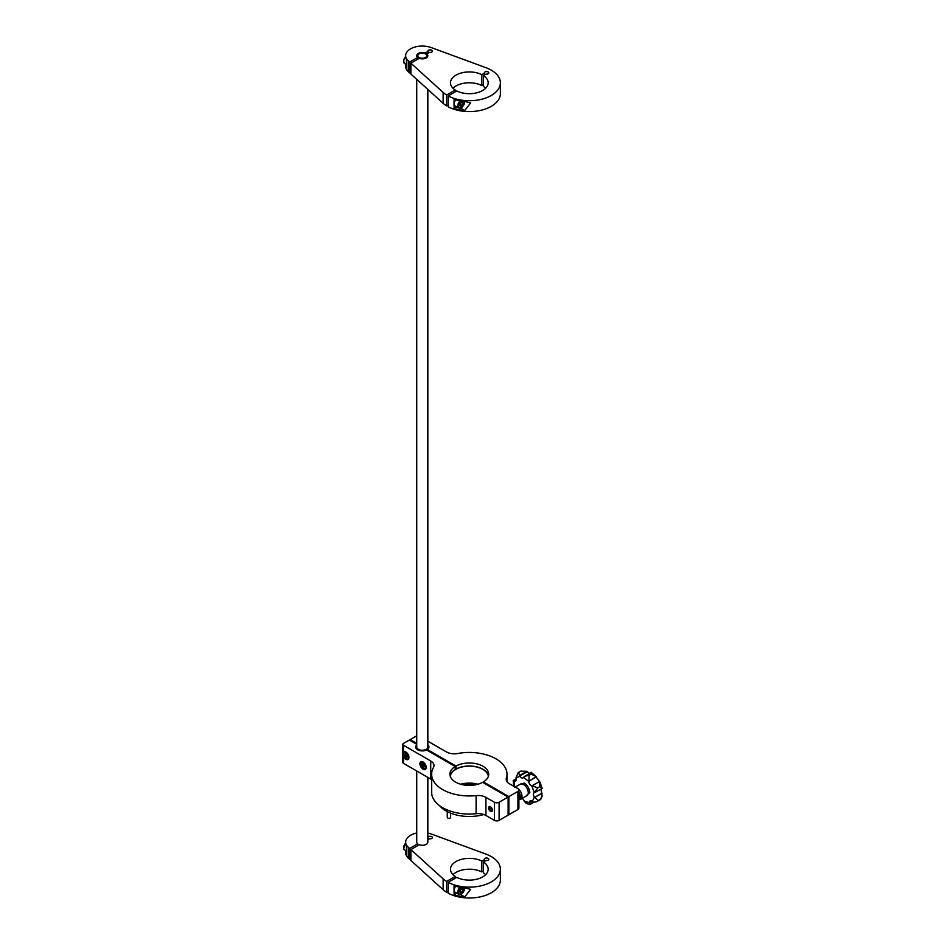<?xml version="1.0" encoding="UTF-8"?>
<svg xmlns="http://www.w3.org/2000/svg" width="945" height="945" viewBox="0 0 945 945"><rect width="100%" height="100%" fill="white"/><g stroke="black" fill="none" stroke-linecap="round" stroke-linejoin="round"><path stroke-width="1.42" d="M541.698 788.378L541.131 789.937L542.135 796.186L540.233 799.423A17.731 10.241 -120 0 0 540.256 799.387L536.795 801.691L533.736 802.281L532.259 801.454L529.483 803.049L529.885 803.982M520.801 771.132L526.731 771.333L529.212 773.353M536.323 777.31L539.938 782.082L542.17 788.284L539.914 786.677A17.731 10.241 -120 0 0 539.89 786.63L537.811 787.894L534.279 792.69L531.811 785.838A3.319 1.925 60 0 1 531.232 785.602A3.319 1.925 60 0 1 528.81 781.515L536.122 776.589L536.323 777.31M528.81 781.515L523.601 777.333L531.066 772.266L536.122 776.589L531.208 774.12A17.731 10.241 -120 0 0 531.173 774.085L531.066 772.396M524.156 776.377L529.07 775.302L528.952 780.724M519.006 784.893L524.156 783.062C527.475 785.26 529.354 788.39 529.814 792.453L525.656 796.411M533.807 802.293L529.932 804.526L526.341 803.463L524.274 801.23L529.413 802.624A3.319 1.925 60 0 1 530.098 800.935A3.319 1.925 60 0 1 532.259 801.454L534.397 797.084A3.319 1.925 60 0 1 534.09 792.772A3.319 1.925 60 0 1 534.279 792.69M424.482 765.556L423.856 764.41A1.677 0.969 -120 0 0 423.856 764.41L423.856 764.41A1.677 0.969 -120 0 0 424.459 765.474M406.574 754.311A1.677 0.969 -120 0 0 406.728 754.771A1.677 0.969 -120 0 0 407.248 755.551M532.177 785.874L537.788 787.835L539.89 786.63L539.536 781.621L531.811 785.838M523.601 777.333A3.319 1.925 60 0 1 523.081 777.924A3.319 1.925 60 0 1 521.498 777.806A3.319 1.925 60 0 1 519.974 776.341L519.573 775.467L526.731 771.333M447.268 811.613L447.268 817.39A1.666 0.957 0 0 0 447.528 817.897A1.666 0.957 0 0 0 447.753 818.063A1.666 0.957 0 0 0 450.115 818.063A1.666 0.957 0 0 0 450.6 817.39L450.6 813.125M516.076 787.622A6.65 3.839 60 0 1 517.128 788.047A6.65 3.839 60 0 1 521.593 793.894A6.65 3.839 60 0 1 520.601 799.328A6.65 3.839 60 0 1 519.301 799.635M459.813 890.993A2.233 1.288 120 0 0 460.546 890.166A2.233 1.288 120 0 0 461.089 888.737M476.315 784.645A23.271 13.443 0 0 0 462.306 784.645M461.774 784.515A22.172 12.793 180 0 1 476.847 784.515M490.195 806.687A2.705 1.559 -120 0 0 488.577 808.258A2.705 1.559 -120 0 0 490.75 811.389A2.776 1.595 -120 0 0 491.872 811.436A2.776 1.595 -120 0 0 492.286 809.215A2.776 1.595 -120 0 0 490.467 806.782A2.776 1.595 -120 0 0 489.085 806.64A2.776 1.595 -120 0 0 488.683 808.861A2.776 1.595 -120 0 0 490.49 811.294A2.776 1.595 -120 0 0 490.774 811.424A2.705 1.559 -120 0 0 492.369 809.818A2.705 1.559 -120 0 0 490.195 806.687M483.875 814.531A32.969 19.042 180 0 1 445.993 810.916A32.969 19.042 180 0 1 439.531 805.636M423.077 761.977A4.43 2.563 -120 0 0 420.856 761.764A4.43 2.563 -120 0 0 420.171 765.32A4.43 2.563 -120 0 0 423.077 769.218A4.43 2.563 -120 0 0 425.285 769.443A4.43 2.563 -120 0 0 425.971 765.887A4.43 2.563 -120 0 0 423.077 761.977M403.48 756.685A4.43 2.563 -120 0 0 405.83 759.272A4.43 2.563 -120 0 0 408.051 759.485A4.43 2.563 -120 0 0 408.724 755.941A4.43 2.563 -120 0 0 405.83 752.031A4.43 2.563 -120 0 0 403.609 751.807A4.43 2.563 -120 0 0 403.48 751.901L403.48 763.336L430.755 779.093L430.755 760.997A11.08 6.402 180 0 1 434.003 765.521A11.08 6.402 180 0 1 433.46 767.494A37.682 21.759 0 0 0 431.629 774.203A37.682 21.759 0 0 0 442.662 789.583A37.682 21.759 0 0 0 476.103 795.595A11.08 6.402 180 0 1 485.931 797.367L485.931 815.464A11.08 6.402 0 0 0 476.103 813.704L476.103 795.595M489.085 806.64A2.776 1.595 -120 0 0 488.659 808.861A2.776 1.595 -120 0 0 490.467 811.306A2.776 1.595 -120 0 0 491.861 811.436M460.735 784.244A19.124 11.033 180 0 1 477.886 784.244M488.364 776.294A19.124 11.033 0 0 0 482.824 769.384A19.124 11.033 0 0 0 462.719 766.82A19.124 11.033 0 0 0 450.257 776.294M431.629 774.203L431.629 792.3A37.682 21.759 0 0 0 442.662 807.68A37.682 21.759 0 0 0 476.103 813.704M416.757 744.943A6.65 3.839 0 0 0 415.658 747.058A6.65 3.839 0 0 0 417.595 749.775A6.65 3.839 0 0 0 426.597 749.987L455.207 766.513A19.396 11.198 0 0 0 449.914 774.203A19.396 11.198 0 0 0 455.596 782.117A19.396 11.198 0 0 0 482.623 782.342L508.103 797.048L499.09 802.258L499.09 820.354L508.103 815.145L508.103 797.048M455.644 886.221A4.713 2.717 120 0 0 455.218 892.316L458.738 894.348A4.713 2.717 -60 0 1 460.038 887.237M416.757 745.262A6.355 3.674 0 0 0 416.06 746.361A6.355 3.674 0 0 0 418.871 750.141A6.355 3.674 0 0 0 425.982 750.047A6.355 3.674 0 0 0 428.546 746.361A6.355 3.674 0 0 0 427.849 745.262M428.546 746.361L428.829 747.235A6.65 3.839 180 0 1 428.912 747.507M415.694 747.507A6.65 3.839 180 0 1 415.776 747.235L416.06 746.361M426.219 54.302L425.439 53.853A4.43 2.563 0 0 0 419.167 53.853A4.43 2.563 0 0 0 419.167 57.48A4.43 2.563 0 0 0 425.439 57.48A4.43 2.563 0 0 0 425.439 53.853L426.219 54.302A5.54 3.201 180 0 1 426.927 54.81A5.54 3.201 180 0 1 427.79 56.121M418.387 58.826L418.387 58.826A5.54 3.201 180 0 1 417.678 58.33L417.678 59.24M427.849 89.421L427.849 747.058A5.54 3.201 180 0 1 424.423 750.011A5.54 3.201 180 0 1 418.387 749.326A5.54 3.201 180 0 1 416.757 747.058L416.757 79.368M410.874 849.59L410.874 860.446L443.146 889.717L443.146 878.85L410.874 849.59L419.249 844.747A5.54 3.201 0 0 0 424.931 844.901A5.54 3.201 0 0 0 427.849 842.078L427.849 777.404M416.757 771.014L416.757 842.078A5.54 3.201 0 0 0 417.678 843.85L417.678 845.657M455.644 99.804A4.713 2.717 120 0 0 455.218 105.899L458.738 107.931A4.713 2.717 -60 0 1 460.038 100.82M454.061 108.368A31.031 17.92 0 0 0 464.751 110.494L470.61 102.946L464.751 101.446A31.031 17.92 180 0 1 454.061 99.319L454.061 108.368L456.778 106.797M484.431 74.998L484.431 73.19A2.221 1.276 0 0 1 484.348 72.859A2.221 1.276 0 0 1 486.569 71.584A2.221 1.276 0 0 1 488.789 72.859A2.221 1.276 0 0 1 485.99 74.1L483.415 75.588A18.841 10.879 0 0 1 488.163 82.817A18.841 10.879 0 0 1 477.048 92.74A18.841 10.879 0 0 1 456.813 90.944L448.178 95.929A31.031 17.92 0 0 0 481.714 99.237A31.031 17.92 0 0 0 500.366 82.817A31.031 17.92 0 0 0 485.99 67.697L431.227 47.569A16.62 9.604 0 0 0 414.3 47.25A16.62 9.604 0 0 0 405.677 55.66A16.62 9.604 0 0 0 408.275 60.823L409.646 62.063L409.646 72.919L410.874 72.222M448.178 95.929L448.178 106.785A31.031 17.92 0 0 0 481.714 110.104A31.031 17.92 0 0 0 500.366 93.673L500.366 82.817M483.415 84.637L481.844 85.546L481.844 74.679A18.841 10.879 0 0 0 461.609 72.895A18.841 10.879 0 0 0 450.481 82.817A18.841 10.879 0 0 0 455.242 90.035L446.607 95.02L446.607 105.887L448.178 104.978M455.242 90.035L455.242 91.854M428.002 53.286L428.002 51.467A2.221 1.276 0 0 1 427.92 51.136A2.221 1.276 0 0 1 430.14 49.861A2.221 1.276 0 0 1 432.361 51.136A2.221 1.276 0 0 1 429.562 52.377L426.927 53.9A5.54 3.201 0 0 1 427.849 55.66A5.54 3.201 0 0 1 424.931 58.484A5.54 3.201 0 0 1 419.249 58.33L410.874 63.173L443.146 92.433A31.031 17.92 0 0 0 446.607 95.02M410.874 63.173L410.874 74.029L443.146 103.3A31.031 17.92 0 0 0 446.607 105.887M405.677 55.66L405.677 56.57A16.62 9.604 0 0 0 406.421 59.405L406.421 68.453A16.62 9.604 180 0 1 405.677 65.618L405.677 66.528A16.62 9.604 0 0 0 408.275 71.678L409.646 72.919M485.647 88.239A18.841 10.879 0 0 0 483.415 86.444L483.415 75.588M481.844 85.546A18.841 10.879 0 0 0 452.998 88.239M484.431 73.19L481.844 74.679M428.002 51.467L425.356 52.991A5.54 3.201 0 0 0 419.674 52.849A5.54 3.201 0 0 0 416.757 55.66A5.54 3.201 0 0 0 417.678 57.432L409.646 62.063M426.927 54.81L426.927 53.9M425.356 53.806L425.356 52.991M417.678 57.432L417.678 58.33M405.677 65.618A16.62 9.604 180 0 1 405.842 64.272M416.816 56.121A5.54 3.201 180 0 1 418.387 54.302L419.167 53.853M428.002 839.703L427.849 837.979M427.849 839.786L429.562 838.794A2.221 1.276 0 0 0 432.361 837.553A2.221 1.276 0 0 0 430.14 836.278A2.221 1.276 0 0 0 427.92 837.553A2.221 1.276 0 0 0 428.002 837.884M443.146 878.85A31.031 17.92 0 0 0 446.607 881.437L446.607 892.304L448.178 891.395M448.178 882.346L448.178 893.202A31.031 17.92 0 0 0 481.714 896.521A31.031 17.92 0 0 0 500.366 880.09L500.366 869.235A31.031 17.92 0 0 1 481.714 885.654A31.031 17.92 0 0 1 448.178 882.346L456.813 877.362A18.841 10.879 0 0 0 477.048 879.157A18.841 10.879 0 0 0 488.163 869.235A18.841 10.879 0 0 0 483.415 862.005L485.99 860.517A2.221 1.276 0 0 0 488.789 859.277A2.221 1.276 0 0 0 486.569 858.001A2.221 1.276 0 0 0 484.348 859.277A2.221 1.276 0 0 0 484.431 859.607L481.844 861.096A18.841 10.879 0 0 0 461.609 859.312A18.841 10.879 0 0 0 450.481 869.235A18.841 10.879 0 0 0 455.242 876.452L446.607 881.437M500.366 869.235A31.031 17.92 0 0 0 485.99 854.115L431.227 833.986A16.62 9.604 0 0 0 427.849 833.029M416.757 833.029A16.62 9.604 0 0 0 405.677 842.078A16.62 9.604 0 0 0 408.275 847.24L409.646 848.48L409.646 859.336L410.874 858.639M417.678 843.85L409.646 848.48M405.677 842.078L405.677 842.987A16.62 9.604 0 0 0 406.421 845.822L406.421 854.871A16.62 9.604 180 0 1 405.677 852.036L405.677 852.945A16.62 9.604 0 0 0 408.275 858.095L409.646 859.336M485.647 874.657A18.841 10.879 0 0 0 483.415 872.861L483.415 862.005M483.415 871.054L481.844 871.963A18.841 10.879 0 0 0 452.998 874.657M443.146 889.717A31.031 17.92 0 0 0 446.607 892.304M455.242 876.452L455.242 878.271M481.844 871.963L481.844 861.096M484.431 861.415L484.431 859.607M464.751 896.911L470.61 889.363L464.751 887.851A31.031 17.92 180 0 1 454.061 885.737L454.061 894.785A31.031 17.92 0 0 0 464.751 896.911L460.581 894.49M405.677 852.036A16.62 9.604 180 0 1 405.842 850.689M427.376 750.448L427.376 749.539A6.65 3.839 0 0 0 428.947 747.058A6.65 3.839 0 0 0 427.849 744.943M454.061 894.785L456.778 893.214M416.757 735.907A2.221 1.276 0 0 0 416.013 736.19L410.142 739.581L410.142 740.49M410.142 739.581L416.757 743.408M517.907 791.39A3.319 1.925 0 0 0 518.876 790.032L518.876 808.14A3.319 1.925 180 0 1 517.907 809.499L517.907 791.39L508.894 796.6L483.415 781.893A19.396 11.198 0 0 0 488.707 774.203A19.396 11.198 0 0 0 476.989 763.914A19.396 11.198 0 0 0 455.998 766.052L455.998 769.041L455.207 768.592M508.103 814.247L508.894 814.696L517.907 809.499M427.376 749.539L455.998 766.052M518.876 790.032A3.319 1.925 0 0 0 517.907 788.673L509.438 783.795A11.08 6.402 180 0 1 506.201 779.271A11.08 6.402 180 0 1 506.378 778.113A37.682 21.759 0 0 0 506.992 774.203A37.682 21.759 0 0 0 457.687 753.508A11.08 6.402 180 0 1 446.43 751.936L427.849 741.211M430.755 760.997L403.48 745.239A2.221 1.276 0 0 1 402.83 744.341A2.221 1.276 0 0 1 403.48 743.431L409.35 740.041L416.757 744.317M499.09 820.354A3.319 1.925 180 0 1 494.389 820.354L494.389 802.258L485.931 797.367M494.389 802.258A3.319 1.925 0 0 0 499.09 802.258M450.092 775.691A19.396 11.198 0 0 1 455.207 769.502L455.207 766.513M508.894 814.696L508.894 796.6M483.415 782.791L483.415 781.893M488.53 775.691A19.396 11.198 0 0 0 475.784 766.631A19.396 11.198 0 0 0 455.998 769.041M494.389 820.354L485.931 815.464M431.629 779.66A11.08 6.402 0 0 0 430.755 779.093M403.48 763.336A2.221 1.276 180 0 1 402.83 762.438L402.83 744.341M459.778 890.769L461.172 888.619L463.204 890.214L461.81 892.375L460.097 892.659L459.778 890.769M463.204 890.214L462.873 888.335L461.172 888.619M518.876 799.883L519.915 799.281L520.4 796.552L518.651 791.497M518.876 794.981L520.187 794.225M461.243 889.091L459.861 891.241L461.81 892.375M489.215 807.727L489.404 809.393L490.668 810.704L491.731 810.349L491.542 808.684L490.278 807.373L489.215 807.727M491.211 808.353L489.404 809.393M491.707 810.101L490.668 810.704M407.508 756.13L406.917 757.217L405.547 756.543L404.779 754.795L405.37 753.72L407.508 756.13M422.864 763.666L424.742 766.407L423.903 767.186L422.025 764.434L422.864 763.666M405.547 756.543L407.33 755.752M407.118 755.646L406.515 754.275M406.066 754.063L404.779 754.795M424.116 765.285L422.557 766.194M423.088 763.82L422.025 764.434M520.73 771.144L520.683 771.191A17.731 10.241 -120 0 0 520.648 771.203L518.226 772.597L515.935 777.983A3.319 1.925 60 0 1 515.533 780.995A3.319 1.925 60 0 1 514.411 781.066L516.218 779.66M522.101 798.454A3.319 1.925 60 0 1 524.274 801.23M447.883 818.122A1.347 0.78 0 0 0 449.985 818.122M520.683 771.191L518.581 772.408A17.731 10.241 -120 0 0 518.545 772.419L519.573 775.467M516.171 778.845L513.265 780.523L513.667 786.24M542.087 793.221L534.74 797.474L538.154 800.604L540.256 799.387M542.135 788.378L534.929 792.536M535.295 792.323L542.087 788.402M463.298 103.229L462.247 105.545L460.439 106.395L459.683 104.93L460.723 102.615L462.542 101.753L463.298 103.229L461.562 102.225M461.207 102.379L460.286 104.422L462.247 105.545M459.861 104.541A2.233 1.288 120 0 0 460.817 103.253A2.233 1.288 120 0 0 461.065 102.45M531.208 774.12L529.106 775.337A17.731 10.241 -120 0 0 529.07 775.302L531.173 774.085M520.601 799.328L526.873 795.702A6.65 3.839 -120 0 0 527.865 790.28A6.65 3.839 -120 0 0 523.4 784.433A6.65 3.839 -120 0 0 520.222 784.185L515.167 787.102M464.397 101.41A4.713 2.717 -60 0 1 464.42 102.166M461.042 100.985A4.158 2.398 120 0 0 458.549 105.875A4.158 2.398 120 0 0 461.219 107.612A4.158 2.398 120 0 0 464.279 101.398M539.477 781.598L532.082 785.874M420.962 763.843A3.874 2.244 60 0 1 421.753 761.883A3.874 2.244 60 0 1 422.462 761.694M425.628 765.651A3.437 1.984 -120 0 0 422.45 762.296A3.437 1.984 -120 0 0 421.139 765.202A3.437 1.984 -120 0 0 424.317 768.545A3.437 1.984 -120 0 0 425.628 765.651M408.901 758.126A3.874 2.244 60 0 1 408.394 758.646A3.874 2.244 60 0 1 406.669 758.563M406.326 758.374A3.437 1.984 -120 0 0 408.571 756.65A3.437 1.984 -120 0 0 405.96 752.563A3.437 1.984 -120 0 0 403.716 754.287A3.437 1.984 -120 0 0 406.326 758.374A3.874 2.244 60 0 1 406.291 758.351M405.677 843.176A4.713 2.717 120 0 0 403.798 848.787A4.713 2.717 120 0 0 404.661 850.004L403.645 848.598L405.677 842.869M403.692 847.618A4.158 2.398 -60 0 1 405.677 843.034M459.967 894.537A4.713 2.717 -60 0 1 458.738 894.348L460.191 894.584L464.527 887.839M461.042 887.402A4.158 2.398 120 0 0 458.561 891.856A4.158 2.398 120 0 0 460.498 894.265A4.158 2.398 120 0 0 463.546 891.737A4.158 2.398 120 0 0 464.279 887.816M460.581 108.073L464.751 110.494M443.146 103.3L443.146 92.433M408.275 71.678L408.275 60.823M408.275 858.095L408.275 847.24M405.677 56.759A4.713 2.717 120 0 0 404.661 63.587L403.539 60.976L405.677 56.452M403.692 61.201A4.158 2.398 -60 0 1 405.677 56.617M464.397 887.827A4.713 2.717 -60 0 1 464.42 888.583M506.378 778.113L506.378 780.428M403.48 745.239L403.48 751.901M403.716 753.897A3.874 2.244 60 0 1 404.519 751.925A3.874 2.244 60 0 1 405.216 751.747M426.148 768.084A3.874 2.244 60 0 1 425.64 768.604A3.874 2.244 60 0 1 423.537 768.309M519.974 776.341L515.935 777.983M514.411 781.066L514.588 787.339M519.785 776.022L527.18 771.746M514.163 780.96L516.206 779.779M532.165 801.372L529.448 802.943M542.04 793.103L534.634 797.367M528.834 781.208L536.228 776.932M518.545 772.419L520.648 771.203M460.794 107.86A4.713 2.717 -60 0 1 458.738 107.931L461.065 107.895L462.554 106.797L464.196 104.174L464.527 101.422M422.202 761.623L421.033 765.143C422.427 768.084 423.962 769.242 425.64 768.604L426.089 768.344M408.842 758.386L406.444 758.587C403.586 756.319 402.948 754.098 404.519 751.925L404.968 751.665M406.421 64.603L404.661 63.587M406.421 851.02L404.661 850.004M506.992 781.657L506.992 774.203M542.135 796.186L540.67 799.435M540.623 799.47L536.795 801.691"/></g></svg>
